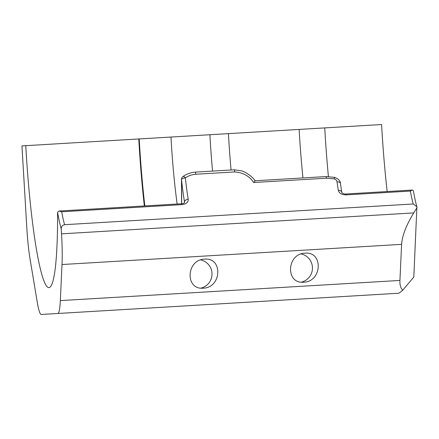 <?xml version="1.0" encoding="UTF-8"?>
<svg xmlns="http://www.w3.org/2000/svg" width="439" height="439" viewBox="0 0 439 439"><rect width="100%" height="100%" fill="white"/><g stroke="black" fill="none" stroke-linecap="round" stroke-linejoin="round"><path stroke-width="0.66" d="M334.112 178.865A3.616 0.335 -76.4 0 1 334.759 177.367A3.616 0.335 -76.4 0 1 334.765 177.372C338.601 179.063 340.494 181.109 340.439 183.507A3.616 2.124 172.1 0 0 340.439 183.502A3.616 2.124 172.1 0 0 337.042 181.845C336.806 180.407 335.83 179.414 334.112 178.865L326.435 178.201A3.616 0.384 -93.4 0 0 326.012 176.566L255.163 180.775L253.693 182.525C249.473 176.094 243.135 172.565 234.689 171.934A3.616 0.384 -93.4 0 0 234.212 169.805L195.295 172.115A3.616 0.384 -93.4 0 1 195.772 174.245C191.881 174.574 188.402 175.792 185.34 177.894A3.616 1.58 173.6 0 0 181.505 179.71A3.616 1.251 178.9 0 1 181.477 179.567A3.616 3.616 0 0 1 183.025 176.533A3.616 1.185 55.2 0 1 185.34 177.894A84.925 9.021 -93.4 0 0 188.21 199.262C188.358 202.313 186.251 204.108 181.883 204.64L61.707 211.779L58.996 211.044L57.602 212.3A3.616 0.384 -93.4 0 0 57.586 213.052A138.724 14.739 -93.4 0 1 48.959 287.611A138.724 14.739 -93.4 0 1 25.769 145.671L170.974 137.045A105.684 11.233 -93.4 0 0 177.153 204.02M340.439 183.502L341.751 192.277A3.616 2.486 170.8 0 0 341.751 192.277A3.616 2.486 170.8 0 0 338.31 190.345A84.925 9.021 86.6 0 1 337.042 181.845M417.05 207.554L413.741 212.915C406.212 225.278 402.168 235.759 401.603 244.353L399.924 280.433C399.737 284.845 400.664 288.105 402.717 290.206L413.818 277.042L416.891 206.758C415.733 202.873 414.57 197.55 413.401 190.784L412.451 190.043L410.355 191.069L346.333 194.872C341.844 194.867 339.171 193.358 338.31 190.345M181.883 204.64A3.616 0.384 86.6 0 0 181.576 203.756C183.59 203.378 184.572 202.933 184.517 202.434L184.495 201.989A88.535 9.406 86.6 0 1 181.505 179.71A111.736 11.875 86.6 0 1 181.614 203.756M188.21 199.262A3.616 2.486 170.8 0 0 184.495 201.989A135.113 14.355 -93.4 0 1 184.495 202.56M416.891 206.758L413.242 203.987L64.593 224.697C62.365 225.152 61.251 226.546 61.246 228.878L61.537 233.839L413.741 212.915M144.349 205.968A138.724 14.739 86.6 0 1 138.773 138.96M402.717 290.206C400.472 292.182 399.067 293.197 398.502 293.241L41.228 314.467A43.362 4.609 -93.4 0 1 37.222 301.983L30 258.681A43.362 4.609 -93.4 0 1 26.839 228.154L21.95 145.902L25.769 145.671M398.502 293.241L57.833 313.479A43.362 4.609 -93.4 0 0 60.33 300.605L399.924 280.433M401.603 244.353L62.009 264.53L60.33 300.605M62.009 264.53A43.362 4.609 -93.4 0 0 61.537 233.839M328.405 176.527A138.724 14.739 86.6 0 1 324.745 127.908L228.428 133.632A116.236 12.352 -93.4 0 0 231.062 169.992M212.575 171.089A105.684 11.233 86.6 0 1 209.891 134.735L170.974 137.045M209.891 134.735L228.428 133.632M387.165 191.547A138.724 14.739 86.6 0 1 381.59 124.533L324.745 127.908M200.886 288.116A14.454 14.372 86.6 0 0 200.711 259.91M301.319 282.145A14.454 14.372 86.6 0 0 301.143 253.94M204.623 259.136C186.229 259.526 184.808 289.97 203.273 288.176C221.668 287.781 223.089 257.336 204.623 259.136M305.056 253.166C286.662 253.561 285.246 284.006 303.706 282.206C322.105 281.816 323.521 251.371 305.056 253.166M381.897 294.229L41.228 314.467M346.333 194.872A3.616 0.384 -93.4 0 0 346.031 193.989L412.451 190.043M346.025 193.989A3.616 0.384 -93.4 0 0 346.02 193.989C344.417 194.45 341.443 192.743 341.751 192.282M326.435 178.201L253.693 182.525M234.689 171.934L195.772 174.245M61.707 211.779A84.925 9.021 -93.4 0 0 64.593 224.697M61.246 228.878A88.535 9.406 86.6 0 1 57.602 212.3M413.242 203.987A84.925 9.021 86.6 0 1 410.355 191.069M144.843 205.94A134.592 14.3 86.6 0 1 139.212 138.933M302.959 177.938A116.236 12.352 86.6 0 1 299.151 129.434M334.759 177.372L326.012 176.566M58.996 211.044L181.576 203.756L181.477 179.567M255.273 180.824C252.612 177.345 249.22 174.502 245.105 172.297L241.927 170.919L234.212 169.805M183.025 176.533C186.63 173.97 190.718 172.5 195.295 172.115"/></g></svg>
